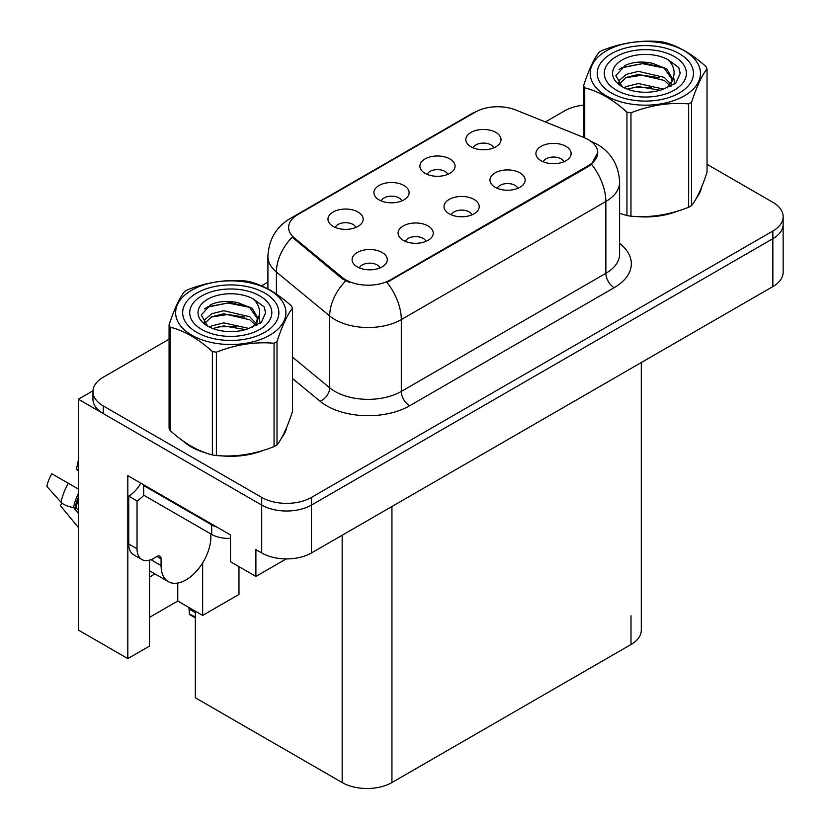 <?xml version="1.0" encoding="UTF-8"?>
<svg xmlns="http://www.w3.org/2000/svg" width="830" height="830" viewBox="0 0 830 830"><rect width="100%" height="100%" fill="white"/><g stroke="black" fill="none" stroke-linecap="round" stroke-linejoin="round"><path stroke-width="1.25" d="M471.917 214.846A10.562 6.101 0 0 0 469.075 211.878A10.562 6.101 0 0 0 458.679 210.332A10.562 6.101 0 0 0 451.313 214.846M474.055 199.428A17.596 10.157 0 0 0 451.51 198.297A17.596 10.157 0 0 0 445.679 210.924A17.596 10.157 0 0 0 449.175 213.798A17.596 10.157 0 0 0 477.551 210.924A17.596 10.157 0 0 0 474.055 199.428M401.824 200.912A10.562 6.101 0 0 0 398.991 197.945A10.562 6.101 0 0 0 388.585 196.399A10.562 6.101 0 0 0 381.219 200.912M403.961 185.495A17.596 10.157 0 0 0 381.416 184.353A17.596 10.157 0 0 0 375.585 196.99A17.596 10.157 0 0 0 379.082 199.854A17.596 10.157 0 0 0 407.457 196.99A17.596 10.157 0 0 0 403.961 185.495M425.956 241.385A10.562 6.101 0 0 0 423.124 238.407A10.562 6.101 0 0 0 412.728 236.861A10.562 6.101 0 0 0 405.362 241.385M428.104 225.957A17.596 10.157 0 0 0 405.559 224.826A17.596 10.157 0 0 0 399.728 237.453A17.596 10.157 0 0 0 403.214 240.327A17.596 10.157 0 0 0 431.59 237.453A17.596 10.157 0 0 0 428.104 225.957M380.005 267.914A10.562 6.101 0 0 0 377.173 264.946A10.562 6.101 0 0 0 366.767 263.401A10.562 6.101 0 0 0 359.411 267.914M382.153 252.486A17.596 10.157 0 0 0 359.598 251.355A17.596 10.157 0 0 0 353.767 263.982A17.596 10.157 0 0 0 357.263 266.855A17.596 10.157 0 0 0 385.639 263.982A17.596 10.157 0 0 0 382.153 252.486M517.868 188.317A10.562 6.101 0 0 0 515.036 185.349A10.562 6.101 0 0 0 504.63 183.804A10.562 6.101 0 0 0 497.263 188.317M520.005 172.899A17.596 10.157 0 0 0 497.461 171.758A17.596 10.157 0 0 0 491.63 184.395A17.596 10.157 0 0 0 495.126 187.258A17.596 10.157 0 0 0 523.502 184.395A17.596 10.157 0 0 0 520.005 172.899M563.819 161.788A10.562 6.101 0 0 0 560.987 158.821A10.562 6.101 0 0 0 550.591 157.275A10.562 6.101 0 0 0 543.225 161.788M565.967 146.36A17.596 10.157 0 0 0 543.411 145.229A17.596 10.157 0 0 0 537.591 157.856A17.596 10.157 0 0 0 541.077 160.73A17.596 10.157 0 0 0 569.453 157.856A17.596 10.157 0 0 0 565.967 146.36M493.726 147.854A10.562 6.101 0 0 0 490.893 144.876A10.562 6.101 0 0 0 480.497 143.331A10.562 6.101 0 0 0 473.131 147.854M495.873 132.427A17.596 10.157 0 0 0 473.328 131.296A17.596 10.157 0 0 0 467.498 143.922A17.596 10.157 0 0 0 470.983 146.796A17.596 10.157 0 0 0 499.359 143.922A17.596 10.157 0 0 0 495.873 132.427M447.775 174.383A10.562 6.101 0 0 0 444.942 171.416A10.562 6.101 0 0 0 434.536 169.87A10.562 6.101 0 0 0 427.18 174.383M449.922 158.955A17.596 10.157 0 0 0 427.367 157.825A17.596 10.157 0 0 0 421.536 170.451A17.596 10.157 0 0 0 425.033 173.325A17.596 10.157 0 0 0 453.408 170.451A17.596 10.157 0 0 0 449.922 158.955M355.863 227.441A10.562 6.101 0 0 0 353.03 224.474A10.562 6.101 0 0 0 342.634 222.928A10.562 6.101 0 0 0 335.268 227.441M358.01 212.024A17.596 10.157 0 0 0 335.465 210.893A17.596 10.157 0 0 0 329.635 223.519A17.596 10.157 0 0 0 333.12 226.393A17.596 10.157 0 0 0 361.496 223.519A17.596 10.157 0 0 0 358.01 212.024M588.439 139.71A31.675 18.291 0 0 0 584.216 137.656L515.907 110.048A31.675 18.291 0 0 0 475.351 112.092L297.908 214.545A31.675 18.291 0 0 0 288.632 227.472A31.675 18.291 0 0 0 294.36 237.961L342.188 277.396A31.675 18.291 0 0 0 390.525 279.835L588.439 165.564A31.675 18.291 0 0 0 597.725 152.637A31.675 18.291 0 0 0 588.439 139.71M92.991 390.795L78.383 399.23L261.709 505.065A35.192 20.314 0 0 0 311.478 505.065L772.844 238.698A35.192 20.314 0 0 0 783.147 224.328A35.192 20.314 0 0 1 772.844 238.698L311.478 505.065A35.192 20.314 0 0 1 261.709 505.065L103.273 413.599A35.192 20.314 0 0 1 92.96 399.23L92.96 391.563A35.192 20.314 0 0 0 103.273 405.932L261.709 497.409A35.192 20.314 0 0 0 311.478 497.409L772.844 231.041A35.192 20.314 0 0 0 783.147 216.672A35.192 20.314 0 0 0 772.844 202.302L707.036 164.309M78.383 399.23L78.383 630.063L127.82 658.605L127.82 475.663L230.512 534.956L230.512 561.765L255.899 576.425L255.899 549.605L261.709 552.956A35.192 20.314 0 0 0 311.478 552.956L772.844 286.589A35.192 20.314 0 0 0 783.147 272.219L783.147 216.672M286.236 558.912L255.899 576.425M641.3 362.534L641.3 630.157A35.192 20.314 180 0 1 630.997 644.526L391.936 782.545A35.192 20.314 180 0 1 342.168 782.545L195.341 697.781L195.341 611.191M149.556 617.323L177.765 601.045L202.645 615.414L238.978 594.436L238.978 566.651M149.556 560.136L149.556 646.062L127.82 658.605M202.645 615.414L202.645 562.896M149.556 577.037A37.537 21.673 120 0 0 154.774 573.81M177.765 601.045L177.765 583.054M182.59 440.626A56.305 32.505 0 0 0 190.952 446.779A56.305 32.505 0 0 0 205.975 452.983M597.725 152.637L591.51 164.288L588.439 166.508L386.956 282.376A41.054 23.707 60 0 1 401.305 319.581A46.926 27.089 180 0 1 334.947 319.581A46.926 27.089 180 0 1 329.697 315.971L276.4 272.022A46.926 27.089 180 0 1 267.914 256.491L267.914 288.913M349.295 282.376L342.188 278.787L292.222 237.183A41.054 27.463 129.5 0 0 276.4 272.022L276.4 294.079M619.605 213.352A56.305 32.505 0 0 0 620.55 213.632M635.728 216.474A56.305 32.505 0 0 0 677.436 211.152M696.453 198.09A56.305 32.505 0 0 0 701.36 187.767M221.143 455.826A56.305 32.505 0 0 0 262.851 450.514M281.868 437.452A56.305 32.505 0 0 0 286.775 427.118M583.656 105.161A35.192 20.314 0 0 0 564.639 110.836L545.372 121.958M267.914 282.148L261.543 285.821M169.071 339.211L103.273 377.194A35.192 20.314 0 0 0 92.96 391.563M189.842 608.017L189.396 614.055L188.95 607.498M189.396 614.055L195.341 617.012M189.271 607.685L189.271 609.386L188.981 607.519M195.341 612.613L189.904 609.469M61.96 503.105L60.341 505.636L78.383 527.496M161.082 558.849L156.943 556.453A5.862 3.382 -60 0 1 159.868 556.162A5.862 3.382 -60 0 1 161.082 558.849L161.082 565.552A35.192 20.314 120 0 0 168.376 581.664A35.192 20.314 120 0 0 185.972 579.921A35.192 20.314 120 0 0 210.862 536.823L210.862 533.949M152.793 559.804L151.963 560.281L152.793 560.769L152.793 558.829M151.963 560.281A35.192 20.314 -60 0 1 151.983 559.223M78.383 509.392L73.507 507.483A12.907 5.271 -168.4 0 1 61.015 502.212L46.854 486.442A26.985 15.573 120 0 1 51.792 473.723L78.383 489.078M78.383 471.264A16.092 9.296 120 0 0 76.422 469.355L78.383 469.479M78.383 513.386L73.517 507.483A36.769 21.227 120 0 1 78.383 493.58M78.383 459.976L76.422 469.355M156.943 556.453L153.623 558.372A23.458 13.55 -60 0 1 141.888 559.534L133.599 554.741A23.458 13.55 -60 0 1 128.733 544.003L128.733 496.112A23.458 13.55 120 0 0 140.799 483.153M143.86 495.261A23.458 13.55 -60 0 1 137.033 500.905L128.733 496.112M141.888 559.534A23.458 13.55 -60 0 1 137.033 548.796L137.033 500.905M216.993 527.143A23.458 13.55 180 0 1 211.692 524.851L143.673 485.571A23.458 13.55 0 0 0 144.368 485.218M211.692 524.851L211.692 534.427A23.458 13.55 0 0 0 230.512 538.328M143.673 485.571L143.673 495.157L211.692 534.427M611.337 92.97A48.099 27.764 180 0 1 611.337 53.701A48.099 27.764 180 0 1 679.355 53.701L679.355 53.701A48.099 27.764 180 0 1 679.355 92.97A48.099 27.764 180 0 1 611.337 92.97M616.317 56.575A41.054 23.707 180 0 1 674.375 56.575A41.054 23.707 180 0 1 674.375 90.097A41.054 23.707 180 0 1 616.317 90.097A41.054 23.707 180 0 1 616.317 56.575M663.543 67.78L644.64 63.215L622.583 67.417L619.056 69.502M674.666 83.975L673.587 76.962M659.435 77.781L642.337 75.157L625.779 77.698M663.772 67.925L642.555 63.661L621.898 67.759M651.177 87.337L632.802 87.42M196.751 332.322A48.099 27.764 180 0 1 196.751 293.052A48.099 27.764 180 0 1 264.77 293.052L264.77 293.052A48.099 27.764 180 0 1 264.77 332.322A48.099 27.764 180 0 1 196.751 332.322M201.732 295.926A41.054 23.707 180 0 1 259.8 295.926A41.054 23.707 180 0 1 259.8 329.448A41.054 23.707 180 0 1 201.732 329.448A41.054 23.707 180 0 1 201.732 295.926M248.959 307.131L230.055 302.566L207.998 306.778L204.481 308.853M260.081 323.337L259.002 316.313M244.85 317.133L227.762 314.508L211.194 317.05M249.187 307.276L227.98 303.012L207.324 307.121M236.592 326.698L218.217 326.781M606.357 50.827A55.133 31.831 -0 0 0 606.357 95.844A55.133 31.831 -0 0 0 684.335 95.844A55.133 31.831 -0 0 0 684.335 50.827A55.133 31.831 -0 0 0 606.357 50.827M619.605 213.3L626.951 215.561A63.35 36.572 -0 0 0 630.966 216.184C650.118 217.865 669.343 214.887 688.651 207.261A63.35 36.572 -0 0 0 690.135 206.431A63.35 36.572 -0 0 0 691.587 205.57C696.712 199.148 701.869 188.047 707.036 172.267L707.036 68.9A63.35 36.572 -0 0 0 705.967 66.587C691.857 53.794 677.778 45.671 663.741 42.206A63.35 36.572 -0 0 0 659.726 41.583C640.418 39.933 621.193 42.911 602.051 50.506A63.35 36.572 -0 0 0 600.557 51.346A63.35 36.572 -0 0 0 599.115 52.207C593.938 58.712 588.781 69.813 583.656 85.511A63.35 36.572 -0 0 0 584.725 87.824L584.725 137.873M626.951 215.561L626.951 112.195C612.841 99.413 598.772 91.29 584.725 87.824M626.951 112.195A63.35 36.572 -0 0 0 630.966 112.818L630.966 216.184M688.651 207.261L688.651 103.895C669.499 102.225 650.274 105.192 630.966 112.818M688.651 103.895A63.35 36.572 -0 0 0 690.135 103.065A63.35 36.572 -0 0 0 691.587 102.204L691.587 205.57M663.595 89.1L638.405 83.529L626.38 86.517L624.119 87.752M660.078 90.231L638.405 86.569L627.324 89.142M671.48 85.947L671.231 85.303M670.484 83.768L664.311 77.397L638.405 71.359L626.38 74.358L619.439 80.282L618.537 83.508M669.499 85.283L664.311 80.437L638.405 74.399L626.38 77.397L619.087 84.1M667.133 87.918L671.252 82.212L672.165 78.196L666.77 68.89L652.048 63.205C642.026 61.161 633.093 61.866 625.28 65.331L615.839 75.623L622.178 86.652M670.744 86.33L672.165 80.614M672.082 79.4L664.311 68.267L652.754 63.339M622.168 59.947A32.775 18.924 -0 0 0 622.168 86.714A32.775 18.924 -0 0 0 663.139 89.225L675.921 83.021L680.226 73.331L678.753 67.552L668.015 59.667A32.775 18.924 -0 0 0 622.168 59.947M668.015 59.667C674.842 66.608 675.921 74.119 671.252 82.201M583.656 137.438L583.656 85.511M707.036 68.9C701.91 75.323 696.754 86.413 691.587 102.204M680.226 73.631L678.753 67.552M191.782 290.178A55.133 31.831 -0 0 0 191.782 335.196A55.133 31.831 -0 0 0 269.75 335.196A55.133 31.831 -0 0 0 269.75 290.178A55.133 31.831 -0 0 0 191.782 290.178M185.972 290.697A63.35 36.572 -0 0 0 184.53 291.558C179.353 298.074 174.207 309.175 169.071 324.862A63.35 36.572 -0 0 0 170.15 327.176L170.15 430.542C184.187 443.293 198.266 451.416 212.376 454.923A63.35 36.572 -0 0 0 216.381 455.546C235.533 457.216 254.758 454.238 274.066 446.623A63.35 36.572 -0 0 0 275.56 445.783A63.35 36.572 -0 0 0 277.002 444.922C282.127 438.51 287.284 427.409 292.461 411.618L292.461 308.252A63.35 36.572 -0 0 0 291.382 305.938C277.272 293.156 263.193 285.032 249.156 281.567A63.35 36.572 -0 0 0 245.151 280.945C225.843 279.295 206.608 282.262 187.466 289.867A63.35 36.572 -0 0 0 185.972 290.697M212.376 454.923L212.376 351.557C198.266 338.775 184.187 330.641 170.15 327.176M212.376 351.557A63.35 36.572 -0 0 0 216.381 352.179L216.381 455.546M274.066 446.623L274.066 343.257C254.914 341.576 235.689 344.554 216.381 352.179M274.066 343.257A63.35 36.572 -0 0 0 275.56 342.417A63.35 36.572 -0 0 0 277.002 341.555L277.002 444.922M169.071 324.862L169.071 428.228A63.35 36.572 -0 0 0 170.15 430.542M249.01 328.452L223.82 322.88L211.806 325.879L209.534 327.103M245.493 329.593L223.82 325.92L212.75 328.493M256.895 325.298L256.646 324.655M255.899 323.129L249.726 316.749L223.82 310.721L211.806 313.709L204.865 319.643L203.952 322.86M254.914 324.644L249.726 319.789L223.82 313.761L211.806 316.749L204.502 323.451M252.559 327.269L256.667 321.573L257.58 317.558L252.185 308.241L237.473 302.566C227.441 300.522 218.518 301.228 210.696 304.683L201.254 314.985L207.593 326.003M256.169 325.682L257.58 319.965M257.497 318.751L249.726 307.629L238.169 302.701M207.593 299.308A32.775 18.924 -0 0 0 207.593 326.065A32.775 18.924 -0 0 0 248.564 328.576L261.336 322.382L265.642 312.692L264.179 306.903L253.43 299.018A32.775 18.924 -0 0 0 207.593 299.308M253.43 299.018C260.257 305.959 261.336 313.47 256.667 321.552M292.461 308.252C287.325 314.674 282.179 325.775 277.002 341.555M265.642 312.983L264.179 306.903M772.844 286.589L772.844 231.041M311.478 552.956L311.478 497.409M261.709 552.956L261.709 497.409M391.936 782.545L391.936 506.508M630.997 644.526L630.997 615.798M342.168 782.545L342.168 535.236M294.36 237.961L294.36 239.351M342.188 277.396L342.188 278.787M390.525 279.835L390.525 280.779M588.439 165.564L588.439 166.508M619.605 243.429A58.65 33.864 180 0 1 614.159 287.688L409.605 405.787A11.734 6.775 60 0 1 401.305 391.418L605.859 273.319A46.926 27.089 0 0 0 619.605 254.167L619.605 182.33A46.926 27.089 180 0 1 605.859 201.483A41.054 23.707 -120 0 0 591.51 164.288M409.605 405.787A58.65 33.864 180 0 1 326.657 405.787A58.65 33.864 180 0 1 320.079 401.264L292.461 378.49M345.685 280.955A41.054 27.463 129.5 0 0 329.697 315.971L329.697 387.807A46.926 27.089 0 0 0 334.947 391.418A46.926 27.089 0 0 0 401.305 391.418L401.305 319.581L605.859 201.483L605.859 273.319A11.734 6.775 60 0 0 614.159 287.688M619.605 182.33C618.817 165.46 611.399 152.803 597.361 144.379L591.437 141.494A41.054 19.225 112 0 0 590.877 141.287M294.411 216.941A41.054 23.707 -120 0 0 290.158 218.539C276.12 226.964 268.713 239.611 267.914 256.491M290.158 218.539L471.897 113.606A41.054 23.707 60 0 1 475.009 112.289M103.273 405.932L103.273 413.599M292.461 357.108L329.697 387.807A11.734 7.844 -50.5 0 1 320.079 401.264M161.082 565.552L152.793 560.769M78.383 499.753A35.192 20.314 120 0 0 75.955 507.981M68.361 483.288A40.131 23.167 120 0 0 61.015 502.212M78.383 497.274A35.586 20.543 120 0 0 75.063 507.701M137.033 548.796L128.733 544.003M471.897 113.606L479.429 110.11M591.437 141.494L590.815 141.245M195.341 617.894L189.665 614.615M168.376 581.664L149.556 570.801M621.214 68.102L622.407 67.51M700.479 191.045L700.479 189.831M206.629 307.463L207.822 306.861M285.904 430.397L285.904 429.193"/></g></svg>
